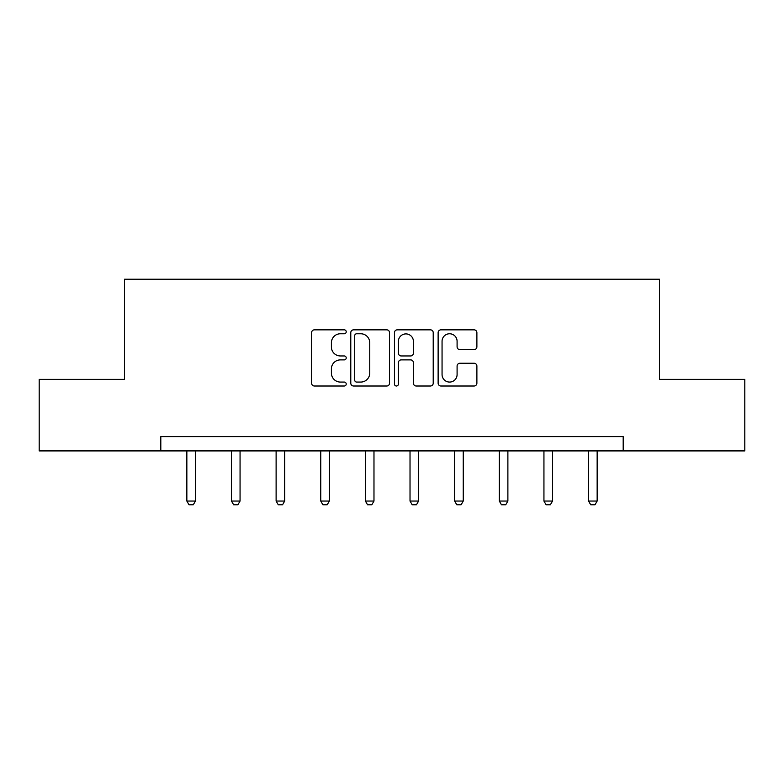 <?xml version="1.0" encoding="UTF-8"?>
<svg xmlns="http://www.w3.org/2000/svg" width="784" height="784" viewBox="0 0 784 784"><rect width="100%" height="100%" fill="white"/><g stroke="black" fill="none" stroke-linecap="round" stroke-linejoin="round"><path stroke-width="1.18" d="M346.224 331.799A1.97 1.97 0 0 0 344.254 329.839L314.413 329.839A2.813 2.813 0 0 0 311.601 332.641L311.601 383.2A2.813 2.813 0 0 0 314.413 386.012L344.254 386.012A1.97 1.97 0 0 0 346.224 384.042A1.97 1.97 0 0 0 344.254 382.073L340.393 382.073A8.987 8.987 0 0 1 331.407 373.086L331.407 368.872A8.987 8.987 0 0 1 340.393 359.885L344.254 359.885A1.97 1.97 0 0 0 346.224 357.925A1.97 1.97 0 0 0 344.254 355.956L340.393 355.956A8.987 8.987 0 0 1 331.407 346.969L331.407 342.755A8.987 8.987 0 0 1 340.393 333.768L344.254 333.768A1.97 1.97 0 0 0 346.224 331.799M474.085 349.635A2.813 2.813 0 0 0 476.888 346.832L476.888 332.641A2.813 2.813 0 0 0 474.085 329.839L440.941 329.839A2.813 2.813 0 0 0 438.129 332.641L438.129 383.2A2.813 2.813 0 0 0 440.941 386.012L474.085 386.012A2.813 2.813 0 0 0 476.888 383.2L476.888 366.069A2.813 2.813 0 0 0 474.085 363.257L459.894 363.257A2.813 2.813 0 0 0 457.092 366.069L457.092 374.566A7.517 7.517 0 0 1 449.575 382.073A7.517 7.517 0 0 1 442.058 374.566L442.058 341.285A7.517 7.517 0 0 1 449.575 333.768A7.517 7.517 0 0 1 457.092 341.285L457.092 346.832A2.813 2.813 0 0 0 459.894 349.635L474.085 349.635M160.808 450.918L39.2 450.918L39.2 379.378L124.47 379.378L124.47 279.231L659.53 279.231L659.53 379.378L744.8 379.378L744.8 450.918L623.192 450.918L623.192 436.61L160.808 436.61L160.808 450.918L623.192 450.918M389.54 332.641A2.813 2.813 0 0 0 386.737 329.839L353.594 329.839A2.813 2.813 0 0 0 350.781 332.641L350.781 383.2A2.813 2.813 0 0 0 353.594 386.012L386.737 386.012A2.813 2.813 0 0 0 389.54 383.2L389.54 332.641M397.263 329.839L430.406 329.839A2.813 2.813 0 0 1 433.219 332.641L433.219 383.2A2.813 2.813 0 0 1 430.406 386.012L416.226 386.012A2.813 2.813 0 0 1 413.413 383.2L413.413 362.698A2.813 2.813 0 0 0 410.61 359.885L401.202 359.885A2.813 2.813 0 0 0 398.39 362.698L398.39 384.042A1.97 1.97 0 0 1 396.42 386.012A1.97 1.97 0 0 1 394.46 384.042L394.46 332.641A2.813 2.813 0 0 1 397.263 329.839M356.681 333.768A1.97 1.97 0 0 0 354.721 335.738L354.721 380.113A1.97 1.97 0 0 0 356.681 382.073L360.758 382.073A8.987 8.987 0 0 0 369.744 373.086L369.744 342.755A8.987 8.987 0 0 0 360.758 333.768L356.681 333.768M413.413 341.422A7.517 7.517 0 0 0 405.906 333.906A7.517 7.517 0 0 0 398.39 341.422L398.39 353.143A2.813 2.813 0 0 0 401.202 355.956L410.61 355.956A2.813 2.813 0 0 0 413.413 353.143L413.413 341.422M186.847 450.918L186.847 501.045L195.432 501.045L195.432 450.918M195.432 501.045L193.285 504.769L188.993 504.769L186.847 501.045M231.476 450.918L231.476 501.045L240.061 501.045L240.061 450.918M240.061 501.045L237.915 504.769L233.622 504.769L231.476 501.045M276.115 450.918L276.115 501.045L284.7 501.045L284.7 450.918M284.7 501.045L282.554 504.769L278.261 504.769L276.115 501.045M320.754 450.918L320.754 501.045L329.339 501.045L329.339 450.918M329.339 501.045L327.193 504.769L322.9 504.769L320.754 501.045M365.393 450.918L365.393 501.045L373.978 501.045L373.978 450.918M373.978 501.045L371.832 504.769L367.539 504.769L365.393 501.045M410.022 450.918L410.022 501.045L418.607 501.045L418.607 450.918M418.607 501.045L416.461 504.769L412.168 504.769L410.022 501.045M454.661 450.918L454.661 501.045L463.246 501.045L463.246 450.918M463.246 501.045L461.1 504.769L456.807 504.769L454.661 501.045M499.3 450.918L499.3 501.045L507.885 501.045L507.885 450.918M507.885 501.045L505.739 504.769L501.446 504.769L499.3 501.045M543.939 450.918L543.939 501.045L552.524 501.045L552.524 450.918M552.524 501.045L550.378 504.769L546.085 504.769L543.939 501.045M588.568 450.918L588.568 501.045L597.153 501.045L597.153 450.918M597.153 501.045L595.007 504.769L590.715 504.769L588.568 501.045"/></g></svg>
